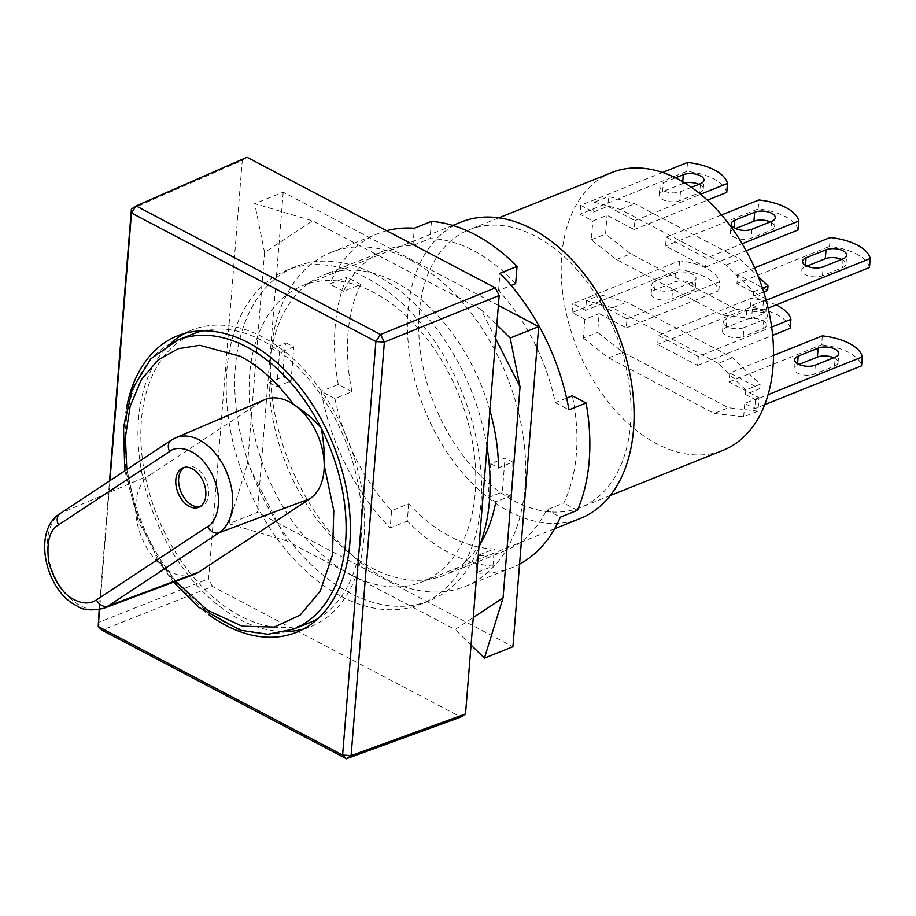 <?xml version="1.0" encoding="UTF-8"?>
<svg xmlns="http://www.w3.org/2000/svg" width="916" height="916" viewBox="0 0 916 916"><rect width="100%" height="100%" fill="white"/><g stroke="black" fill="none" stroke-linecap="round" stroke-linejoin="round"><path stroke-width="0.69" stroke-dasharray="4.58 3.44" d="M833.697 357.778A12.137 5.599 -175.4 0 1 838.048 362.564A12.137 5.599 -175.4 0 1 834.522 366.102L814.564 374.094A12.137 5.599 -175.4 0 1 797.458 373.03A12.137 5.599 -175.4 0 1 793.909 368.621A12.137 5.599 -175.4 0 1 797.447 365.095L798.981 364.476M743.929 327.619A12.137 5.599 -175.4 0 1 726.812 326.543A12.137 5.599 -175.4 0 1 723.274 322.146A12.137 5.599 -175.4 0 1 726.8 318.619L746.746 310.616A12.137 5.599 -175.4 0 1 760.143 310.284A12.137 5.599 -175.4 0 1 767.402 316.089A12.137 5.599 -175.4 0 1 763.875 319.627L743.929 327.619L743.208 336.561A12.137 5.599 -175.4 0 1 726.09 335.485A12.137 5.599 -175.4 0 1 722.552 331.088A12.137 5.599 -175.4 0 1 726.079 327.55L746.025 319.558A12.137 5.599 -175.4 0 1 759.421 319.226A12.137 5.599 -175.4 0 1 766.681 325.031A12.137 5.599 -175.4 0 1 763.154 328.569L743.208 336.561M672.562 290.086A12.137 5.599 -175.4 0 1 655.444 289.009A12.137 5.599 -175.4 0 1 651.906 284.613A12.137 5.599 -175.4 0 1 655.432 281.075L675.378 273.082A12.137 5.599 -175.4 0 1 688.775 272.75A12.137 5.599 -175.4 0 1 696.034 278.556A12.137 5.599 -175.4 0 1 692.507 282.082L672.562 290.086L671.84 299.028A12.137 5.599 -175.4 0 1 654.734 297.952A12.137 5.599 -175.4 0 1 651.184 293.555A12.137 5.599 -175.4 0 1 654.711 290.017L674.657 282.014A12.137 5.599 -175.4 0 1 688.053 281.681A12.137 5.599 -175.4 0 1 695.313 287.498A12.137 5.599 -175.4 0 1 691.786 291.025L671.84 299.028M611.659 172.586A149.617 97.371 -111.9 0 0 563.901 301.261A149.617 97.371 -111.9 0 0 656.715 443.791A149.617 97.371 -111.9 0 0 723.045 450.317M514.22 500.926A149.617 97.371 -111.9 0 0 580.561 507.464A149.617 97.371 -111.9 0 0 628.33 378.789A149.617 97.371 -111.9 0 0 535.516 236.259A149.617 97.371 -111.9 0 0 469.175 229.733A149.617 97.371 -111.9 0 0 421.417 358.396A149.617 97.371 -111.9 0 0 514.22 500.926M461.309 221.993A159.727 103.943 -111.9 0 0 410.311 359.358A159.727 103.943 -111.9 0 0 509.388 511.517A159.727 103.943 -111.9 0 0 580.217 518.49M351.068 575.008A159.727 103.943 -111.9 0 0 421.898 581.992A159.727 103.943 -111.9 0 0 472.885 444.615A159.727 103.943 -111.9 0 0 373.808 292.467A159.727 103.943 -111.9 0 0 302.99 285.483A159.727 103.943 -111.9 0 0 251.992 422.86A159.727 103.943 -111.9 0 0 351.068 575.008M770.253 221.89A12.137 5.599 -175.4 0 1 774.592 226.676A12.137 5.599 -175.4 0 1 771.066 230.214L751.12 238.206A12.137 5.599 -175.4 0 1 734.002 237.13A12.137 5.599 -175.4 0 1 730.464 232.733A12.137 5.599 -175.4 0 1 733.991 229.195L735.537 228.588M691.454 187.333L680.473 191.73A12.137 5.599 -175.4 0 1 663.367 190.654A12.137 5.599 -175.4 0 1 659.818 186.257A12.137 5.599 -175.4 0 1 663.344 182.719L675.504 177.841M698.885 184.345A12.137 5.599 -175.4 0 1 703.236 189.143A12.137 5.599 -175.4 0 1 699.698 192.669L679.752 200.673A12.137 5.599 -175.4 0 1 662.646 199.596A12.137 5.599 -175.4 0 1 659.096 195.2A12.137 5.599 -175.4 0 1 662.623 191.662L682.58 183.669A12.137 5.599 -175.4 0 1 684.813 182.994M841.609 259.423A12.137 5.599 -175.4 0 1 845.96 264.209A12.137 5.599 -175.4 0 1 842.434 267.747L822.488 275.75A12.137 5.599 -175.4 0 1 805.37 274.674A12.137 5.599 -175.4 0 1 801.832 270.266A12.137 5.599 -175.4 0 1 805.359 266.739L806.893 266.121M487.003 446.825A179.948 117.111 -111.9 0 0 375.239 274.582A179.948 117.111 -111.9 0 0 295.456 266.716A179.948 117.111 -111.9 0 0 238.011 421.475A179.948 117.111 -111.9 0 0 349.637 592.892A179.948 117.111 -111.9 0 0 429.421 600.759A179.948 117.111 -111.9 0 0 478.908 547.425M341.084 596.327A179.948 117.111 -111.9 0 0 420.868 604.182A179.948 117.111 -111.9 0 0 478.324 449.424A179.948 117.111 -111.9 0 0 366.698 278.006A179.948 117.111 -111.9 0 0 286.914 270.151A179.948 117.111 -111.9 0 0 229.458 424.91A179.948 117.111 -111.9 0 0 341.084 596.327M773.505 355.454L729.754 372.995L759.719 388.762L745.475 394.475L755.46 399.731L768.066 394.681M729.754 372.995L729.033 381.938L758.998 397.704L757.921 411.124L728.449 407.723L622.823 352.179L597.633 332.405L599.144 313.627L626.269 327.894L626.991 318.951L599.865 304.685L600.656 294.849L626.853 302.108L732.468 357.652L760.085 384.296L759.719 388.762M760.085 384.296L745.83 390.01L745.475 394.475M698.347 356.484L658.386 335.462L657.665 344.405L697.626 365.427L698.347 356.484L771.638 327.092M729.033 381.938L821.606 344.817L822.328 335.874M821.606 344.817A44.483 20.518 -175.4 0 1 861.567 365.839M764.711 404.677L754.75 408.673L744.754 403.418L758.998 397.704M755.46 399.731L754.75 408.673M776.047 304.948A44.483 20.518 4.6 0 0 750.96 298.341L658.386 335.462M790.199 328.306A44.483 20.518 4.6 0 0 750.238 307.284L657.665 344.405M697.626 365.427L772.623 335.348M745.83 390.01L718.224 363.366L732.468 357.652M718.224 363.366L612.609 307.822L626.853 302.108M612.609 307.822L586.412 300.562L600.656 294.849M586.412 300.562L585.622 310.398L599.865 304.685M626.991 318.951L719.564 281.819A44.483 20.518 4.6 0 0 679.592 260.808L572.775 303.643L585.622 310.398M626.269 327.894L718.842 290.761A44.483 20.518 4.6 0 0 678.87 269.739L572.053 312.585L584.9 319.34L599.144 313.627M584.9 319.34L583.389 338.119L597.633 332.405M583.389 338.119L608.579 357.893L622.823 352.179M608.579 357.893L714.194 413.448L728.449 407.723M714.194 413.448L743.678 416.837L757.921 411.124M743.678 416.837L744.754 403.418M750.238 307.284L750.96 298.341M662.554 172.46L580.687 205.287L593.534 212.043L594.324 202.207L620.521 209.466L726.136 265.022L753.742 291.654L753.387 296.12L763.383 301.375L766.131 300.276M580.687 205.287L579.965 214.23L592.812 220.985L607.056 215.271L634.181 229.538L634.903 220.596L607.777 206.329L608.567 196.493L634.765 203.753L740.38 259.297L758.265 276.552M767.631 290.406L737.666 274.651L736.945 283.582L766.921 299.349L752.666 305.062L751.589 318.482L722.106 315.093L616.491 259.537L591.301 239.763L592.812 220.985M752.666 305.062L762.662 310.318L763.383 301.375M572.053 312.585L572.775 303.643M679.592 260.808L678.87 269.739M718.842 290.761L719.564 281.819M753.742 291.654L762.478 288.151M763.715 291.986L753.387 296.12M726.136 265.022L740.38 259.297M620.521 209.466L634.765 203.753M594.324 202.207L608.567 196.493M593.534 212.043L607.777 206.329M591.301 239.763L605.556 234.049L607.056 215.271M616.491 259.537L630.735 253.824L605.556 234.049M722.106 315.093L736.361 309.379L630.735 253.824M751.589 318.482L765.833 312.768L736.361 309.379M766.921 299.349L765.833 312.768M706.259 258.129L666.298 237.107L665.577 246.049L705.549 267.071L706.259 258.129L742.189 243.725M721.59 214.939L666.298 237.107M798.122 229.95A44.483 20.518 4.6 0 0 758.15 208.928L665.577 246.049M705.549 267.071L746.208 250.766M634.903 220.596L700.58 194.249M726.754 192.406A44.483 20.518 4.6 0 0 686.794 171.395L579.965 214.23M634.181 229.538L707.381 200.18M869.479 267.483A44.483 20.518 4.6 0 0 829.518 246.461L736.945 283.582M762.662 310.318L768.112 308.131M754.624 267.838L737.666 274.651M758.15 208.928L758.872 199.986M687.504 162.453L686.794 171.395M829.518 246.461L830.24 237.519M184.379 467.435A21.228 13.82 68.1 0 1 185.753 466.736A21.228 13.82 68.1 0 1 195.165 467.664A21.228 13.82 68.1 0 1 208.344 487.885A21.228 13.82 68.1 0 1 201.566 506.147A21.228 13.82 68.1 0 1 200.089 506.594M175.632 437.837A52.361 34.075 -111.9 0 0 172.082 439.749L260.98 401.723A54.594 35.529 68.1 0 1 264.667 399.731M202.837 330.813A155.686 101.321 68.1 0 1 262.377 340.615A155.686 101.321 68.1 0 1 357.606 481.598A155.686 101.321 68.1 0 1 318.173 618.426M309.253 622.811A155.686 101.321 68.1 0 1 240.221 616.01A155.686 101.321 68.1 0 1 143.652 467.698A155.686 101.321 68.1 0 1 193.356 333.813M303.471 629.017A159.727 103.943 -111.9 0 0 310.753 626.555A159.727 103.943 -111.9 0 0 361.751 489.19A159.727 103.943 -111.9 0 0 262.663 337.031A159.727 103.943 -111.9 0 0 191.845 330.058A159.727 103.943 -111.9 0 0 184.883 333.321M170.914 343.237A159.727 103.943 -111.9 0 0 144.613 485.514A159.727 103.943 -111.9 0 0 239.935 619.582A159.727 103.943 -111.9 0 0 286.525 631.502M126.408 408.547A159.727 103.943 -111.9 0 0 209.214 615.025M194.203 574.424A54.594 35.529 68.1 0 1 166.449 569.443A54.594 35.529 68.1 0 1 135.648 508.506A54.594 35.529 68.1 0 1 149.881 475.083L60.983 513.12A52.361 34.075 -111.9 0 0 48.914 559.378A52.361 34.075 -111.9 0 0 80.768 605.923A52.361 34.075 -111.9 0 0 103.508 608.396M260.98 401.723L149.881 475.083M177.681 340.099A155.686 101.321 -111.9 0 0 150.087 541.081L157.46 559.813L166.449 569.443L175.769 581.328M126.797 469.542L138.579 522.383L150.087 541.081A155.686 101.321 -111.9 0 0 224.546 622.296A155.686 101.321 -111.9 0 0 293.578 629.097M109.943 480.671L99.581 609.552M99.18 609.632L109.531 480.946M131.4 209.054L242.271 160.38L208.596 578.832L98.138 622.571L101.985 630.185L212.455 586.446L460.794 717.068M242.271 160.38L246.988 157.266M212.455 586.446L208.596 578.832M515.662 283.639A161.754 105.26 -111.9 0 0 473.686 250.675A161.754 105.26 -111.9 0 0 430.028 238.595L412.933 245.454A161.754 105.26 -111.9 0 0 384.869 250.469A161.754 105.26 -111.9 0 0 343.546 291.277L360.641 284.418A161.754 105.26 -111.9 0 0 352.007 391.716L334.913 398.563A161.754 105.26 -111.9 0 0 391.59 510.693L408.685 503.834A161.754 105.26 -111.9 0 0 450.672 536.799A161.754 105.26 -111.9 0 0 494.331 548.879L477.225 555.737A161.754 105.26 -111.9 0 0 505.288 550.722A161.754 105.26 -111.9 0 0 546.612 509.914L563.718 503.056A161.754 105.26 -111.9 0 0 572.34 395.769M480.442 543.44A161.754 105.26 68.1 0 1 444.02 575.294A161.754 105.26 68.1 0 1 372.297 568.229A161.754 105.26 68.1 0 1 269.075 382.522L283.319 376.808A161.754 105.26 68.1 0 1 286.055 342.836L271.8 348.549A161.754 105.26 68.1 0 1 323.6 275.04A161.754 105.26 68.1 0 1 395.323 282.105A161.754 105.26 68.1 0 1 489.923 410.62M410.872 260.293A179.948 117.111 68.1 0 1 522.486 431.711A179.948 117.111 68.1 0 1 465.042 586.469A179.948 117.111 68.1 0 1 385.258 578.603A179.948 117.111 68.1 0 1 273.632 407.196A179.948 117.111 68.1 0 1 331.077 252.438A179.948 117.111 68.1 0 1 410.872 260.293M408.685 503.834L407.299 521.055A179.948 117.111 -111.9 0 0 449.378 552.898A179.948 117.111 -111.9 0 0 492.945 566.099L475.839 572.958A179.948 117.111 -111.9 0 0 512.067 567.611A179.948 117.111 -111.9 0 0 519.567 564.119M490.793 463.736L498.556 467.813L512.8 462.099A161.754 105.26 68.1 0 1 510.063 496.071L495.819 501.785L488.068 497.709L490.793 463.736L505.048 458.011L502.311 491.995L488.068 497.709M566.603 398.071L555.245 402.616A161.754 105.26 -111.9 0 0 498.567 290.498L511.117 285.46M431.413 221.374L430.028 238.595M495.705 338.714L480.889 309.402L312.493 220.825L264.564 252.484L247.583 463.473L286.731 540.932L455.137 629.498L473.274 617.521M269.075 382.522L276.827 386.598L279.563 352.626L271.8 348.549M286.055 342.836L293.807 346.912L279.563 352.626M283.319 376.808L291.07 380.884L293.807 346.912M276.827 386.598L291.07 380.884M492.945 566.099L494.331 548.879M391.59 510.693L390.205 527.914L407.299 521.055M334.913 398.563L321.173 391.338A179.948 117.111 -111.9 0 0 390.205 527.914M352.007 391.716L338.267 384.48L321.173 391.338M338.267 384.48A179.948 117.111 68.1 0 1 346.901 277.182L360.641 284.418M343.546 291.277L329.806 284.04L346.901 277.182M386.644 230.718A179.948 117.111 -111.9 0 0 378.102 233.58A179.948 117.111 -111.9 0 0 329.806 284.04M412.933 245.454L414.318 228.233M498.567 290.498L499.953 273.277M555.245 402.616L568.996 409.853M577.458 510.292L563.718 503.056M546.612 509.914L560.363 517.151M477.225 555.737L475.839 572.958M510.063 496.071L502.311 491.995M512.8 462.099L505.048 458.011M264.564 252.484L254.705 203.638L312.493 220.825M498.384 305.394L283.193 192.211L254.705 203.638M480.889 309.402L496.815 324.951M471.053 645.059L455.137 629.498M286.731 540.932L228.943 523.746L257.442 512.307L512.926 646.696M228.943 523.746L247.583 463.473M283.193 192.211L257.442 512.307M815.286 365.163L814.564 374.094M751.841 229.263L751.12 238.206M680.473 191.73L679.752 200.673M822.488 275.75L823.198 266.808M797.447 365.095L797.55 363.732M834.522 366.102L835.232 357.16M726.079 327.55L726.8 318.619M763.875 319.627L763.154 328.569M746.746 310.616L746.025 319.558M654.711 290.017L655.432 281.075M692.507 282.082L691.786 291.025M675.378 273.082L674.657 282.014M733.991 229.195L734.105 227.844M771.787 221.271L771.066 230.214M662.623 191.662L663.344 182.719M700.419 183.727L699.698 192.669M682.729 181.746L682.58 183.669M843.155 258.804L842.434 267.747M805.462 265.377L805.359 266.739M60.078 513.601A10.11 7.603 -123.4 0 1 60.983 513.12L172.082 439.749A10.11 7.603 56.6 0 0 171.178 440.241M610.228 495.567L580.561 507.464M554.592 528.772L421.898 581.992M429.421 600.759L420.868 604.182M793.909 368.621L794.63 359.679M838.048 362.564L838.77 353.622M722.552 331.088L723.274 322.146M766.681 325.031L767.402 316.089M651.184 293.555L651.906 284.613M695.313 287.498L696.034 278.556M498.842 217.825L469.175 229.733M452.779 225.416L302.99 285.483M730.464 232.733L731.186 223.79M774.592 226.676L775.314 217.733M659.096 195.2L659.818 186.257M703.236 189.143L703.946 180.2M845.96 264.209L846.682 255.278M801.832 270.266L802.542 261.323M295.456 266.716L286.914 270.151M185.753 466.736L182.914 467.881M177.601 335.771L191.845 330.058M201.566 506.147L198.715 507.292M157.46 559.813L173.536 582.164M124.816 470.847L138.579 522.383M296.509 632.269L310.753 626.555M384.869 250.469L323.6 275.04M465.042 586.469L512.067 567.611M505.288 550.722L444.02 575.294M331.077 252.438L378.102 233.58"/><path stroke-width="1.37" d="M797.55 363.732L798.157 356.152A12.137 5.599 4.6 0 0 794.63 359.679A12.137 5.599 4.6 0 0 798.18 364.087A12.137 5.599 4.6 0 0 815.286 365.163L835.232 357.16A12.137 5.599 -175.4 0 0 838.77 353.622A12.137 5.599 -175.4 0 0 831.51 347.817A12.137 5.599 -175.4 0 0 818.114 348.149L817.393 357.091A12.137 5.599 -175.4 0 1 833.697 357.778M610.228 495.567L723.045 450.317A149.617 97.371 -111.9 0 0 770.814 321.642A149.617 97.371 -111.9 0 0 678 179.124A149.617 97.371 -111.9 0 0 611.659 172.586L498.842 217.825M554.592 528.772L580.217 518.49A159.727 103.943 -111.9 0 0 631.204 381.125A159.727 103.943 -111.9 0 0 532.127 228.977A159.727 103.943 -111.9 0 0 461.309 221.993L452.779 225.416M751.841 229.263A12.137 5.599 -175.4 0 1 734.724 228.187A12.137 5.599 -175.4 0 1 731.186 223.79A12.137 5.599 -175.4 0 1 734.712 220.264L754.658 212.26A12.137 5.599 -175.4 0 1 768.055 211.928A12.137 5.599 -175.4 0 1 775.314 217.733A12.137 5.599 -175.4 0 1 771.787 221.271L751.841 229.263M823.198 266.808A12.137 5.599 -175.4 0 1 806.091 265.732A12.137 5.599 -175.4 0 1 802.542 261.323A12.137 5.599 -175.4 0 1 806.08 257.797L826.026 249.793A12.137 5.599 -175.4 0 1 839.422 249.461A12.137 5.599 -175.4 0 1 846.682 255.278A12.137 5.599 -175.4 0 1 843.155 258.804L823.198 266.808M478.908 547.425A179.948 117.111 -111.9 0 0 487.003 446.825M798.157 356.152L818.114 348.149M768.066 394.681L862.288 356.897A44.483 20.518 4.6 0 0 822.328 335.874L773.505 355.454M798.981 364.476L817.393 357.091M764.711 404.677L861.567 365.839L862.288 356.897M771.638 327.092L790.92 319.363A44.483 20.518 4.6 0 0 776.047 304.948M772.623 335.348L790.199 328.306L790.92 319.363M762.478 288.151L767.997 285.941L767.631 290.406L763.715 291.986M758.265 276.552L767.997 285.941M742.189 243.725L798.832 221.008A44.483 20.518 4.6 0 0 758.872 199.986L721.59 214.939M735.537 228.588L753.937 221.203A12.137 5.599 -175.4 0 1 770.253 221.89M746.208 250.766L798.122 229.95L798.832 221.008M675.504 177.841L683.29 174.727A12.137 5.599 -175.4 0 1 696.687 174.395A12.137 5.599 -175.4 0 1 703.946 180.2A12.137 5.599 -175.4 0 1 700.419 183.727L691.454 187.333M700.58 194.249L727.476 183.463A44.483 20.518 4.6 0 0 687.504 162.453L662.554 172.46M684.813 182.994A12.137 5.599 -175.4 0 1 698.885 184.345M707.381 200.18L726.754 192.406L727.476 183.463M806.893 266.121L825.305 258.736A12.137 5.599 -175.4 0 1 841.609 259.423M768.112 308.131L869.479 267.483L870.2 258.541A44.483 20.518 4.6 0 0 830.24 237.519L754.624 267.838M766.131 300.276L870.2 258.541M192.326 468.809A21.228 13.82 -111.9 0 0 182.914 467.881A21.228 13.82 -111.9 0 0 176.135 486.144A21.228 13.82 -111.9 0 0 189.303 506.365A21.228 13.82 -111.9 0 0 198.715 507.292A21.228 13.82 -111.9 0 0 205.493 489.03A21.228 13.82 -111.9 0 0 192.326 468.809M200.089 506.594A21.228 13.82 68.1 0 1 192.154 505.22A21.228 13.82 68.1 0 1 179.192 486.133A21.228 13.82 68.1 0 1 184.379 467.435M96.455 599.946L207.554 526.574A10.11 7.603 56.6 0 0 219.096 532.746A52.361 34.075 -111.9 0 0 232.549 505.689A52.361 34.075 -111.9 0 0 215.065 453.054A52.361 34.075 -111.9 0 0 175.632 437.837L264.667 399.731A54.594 35.529 68.1 0 1 293.406 404.322A54.594 35.529 68.1 0 1 324.207 465.259A54.594 35.529 68.1 0 1 324.012 470.469A54.594 35.529 68.1 0 1 309.986 498.67L219.096 532.746L107.996 606.106A10.11 7.603 -123.4 0 1 96.455 599.946C90.008 603.987 82.68 603.93 74.482 599.797C63.261 594.507 54.697 581.992 48.777 562.229C46.281 542.478 49.533 530.032 58.521 524.902A10.11 7.603 -123.4 0 1 60.078 513.601C31.957 530.49 45.216 590.809 76.898 605.888C82.394 610.113 91.257 610.949 103.508 608.396A52.361 34.075 -111.9 0 0 107.996 606.106L198.886 572.042L309.986 498.67M318.173 618.426A155.686 101.321 68.1 0 1 309.253 622.811L293.578 629.097A155.686 101.321 -111.9 0 0 321.173 428.104C323.669 440.607 324.676 452.985 324.207 465.259L333.79 510.624L332.462 554.959L320.211 591.209L300.127 615.117L274.25 627.071L242.076 626.155L207.428 610.205L175.769 581.328M184.883 333.321A159.727 103.943 -111.9 0 0 170.914 343.237M209.214 615.025A159.727 103.943 -111.9 0 0 225.691 625.296A159.727 103.943 -111.9 0 0 296.509 632.269A159.727 103.943 -111.9 0 0 347.496 494.903A159.727 103.943 -111.9 0 0 248.419 342.744A159.727 103.943 -111.9 0 0 177.601 335.771A159.727 103.943 -111.9 0 0 126.408 408.547M207.554 526.574C215.329 523.38 225.382 501.728 211.802 473.721C197.364 446.298 175.941 445.416 169.62 451.531L58.521 524.902M198.886 572.042A54.594 35.529 68.1 0 1 194.203 574.424L103.508 608.396M124.816 470.847L123.534 427.348L132.385 388.853L150.9 358.751L177.681 340.099A155.686 101.321 -111.9 0 1 246.702 346.901A155.686 101.321 -111.9 0 1 321.173 428.104C314.314 419.436 301.284 409.189 293.406 404.322C277.399 382.522 259.743 366.526 240.427 356.335L199.825 345.298L178.208 348.698L157.987 360.045L141.327 379.659L130.164 406.246L125.4 437.298L126.797 469.542M177.681 340.099L193.356 333.813A155.686 101.321 68.1 0 1 202.837 330.813M286.525 631.502A159.727 103.943 -111.9 0 0 303.471 629.017M99.581 609.552L98.218 626.51L342.618 755.059L375.892 341.542L131.48 212.993L109.943 480.671M109.531 480.946L131.4 209.054L131.48 212.993L136.118 205.94L380.529 334.489L375.892 341.542L384.376 342.103L351.103 755.62L342.618 755.059L346.397 758.734L101.985 630.185L98.218 626.51L99.18 609.632M465.511 713.953L460.794 717.068L346.397 758.734L351.103 755.62L465.511 713.953L499.174 295.502L384.376 342.103L380.529 334.489L495.327 287.887L246.988 157.266L136.118 205.94L131.4 209.054M495.327 287.887L499.174 295.502M519.567 564.119A179.948 117.111 -111.9 0 0 560.363 517.151L577.458 510.292A179.948 117.111 -111.9 0 0 586.091 402.994L568.996 409.853A179.948 117.111 -111.9 0 0 499.953 273.277L517.048 266.419A179.948 117.111 -111.9 0 0 474.98 234.588A179.948 117.111 -111.9 0 0 431.413 221.374L414.318 228.233A179.948 117.111 -111.9 0 0 386.644 230.718M489.923 410.62A161.754 105.26 68.1 0 1 498.556 467.813M495.819 501.785A161.754 105.26 68.1 0 1 480.442 543.44M586.091 402.994L572.34 395.769L566.603 398.071M511.117 285.46L515.662 283.639L517.048 266.419M473.274 617.521L503.067 597.85L520.036 386.861L495.705 338.714M496.815 324.951L510.178 338.015L538.677 326.588L498.384 305.394M510.178 338.015L520.036 386.861M503.067 597.85L484.427 658.123L512.926 646.696L538.677 326.588M484.427 658.123L471.053 645.059M734.105 227.844L734.712 220.264M754.658 212.26L753.937 221.203M683.29 174.727L682.729 181.746M826.026 249.793L825.305 258.736M806.08 257.797L805.462 265.377M60.078 513.601L171.178 440.241A10.11 7.603 56.6 0 0 169.62 451.531M171.178 440.241L175.632 437.837M173.536 582.164L198.715 607.262L240.404 630.219L267.827 634.25L293.578 629.097"/></g></svg>
